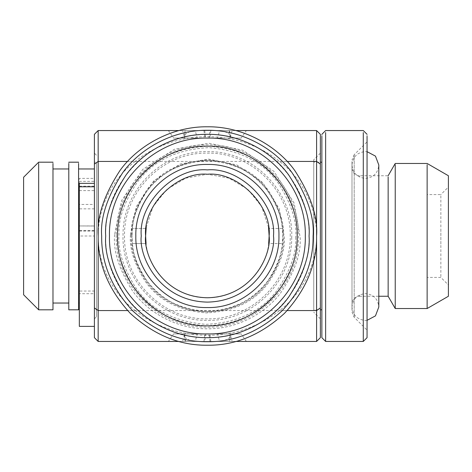 <?xml version="1.0" encoding="UTF-8"?>
<svg xmlns="http://www.w3.org/2000/svg" width="472" height="472" viewBox="0 0 472 472"><rect width="100%" height="100%" fill="white"/><g stroke="black" fill="none" stroke-linecap="round" stroke-linejoin="round"><path stroke-width="0.35" stroke-dasharray="2.36 1.77" d="M98.164 341.445L316.594 341.445L316.594 310.564L98.164 310.564L98.164 161.436L94.4 164.103L94.4 307.897L98.164 310.564L98.164 341.445L94.4 337.681L94.4 307.897L94.4 326.382M94.4 186.782L94.4 326.323L94.4 181.354L79.337 181.354L79.337 178.381L94.4 178.381L94.4 181.354M316.594 341.445L320.358 337.681L320.358 307.897L316.594 310.564L316.594 161.436L98.164 161.436L98.164 130.555L94.4 134.319L94.4 186.186L79.337 186.186L79.337 181.354L79.337 326.323L79.337 239.316M79.337 186.186L79.337 204.435L94.4 204.435L94.4 293.696L79.337 293.696L79.337 301.755L79.337 291.041L94.4 291.041L94.4 226.029L79.337 225.935L79.337 291.041M94.4 208.854L79.337 208.854L79.337 230.914L94.4 230.914M79.337 226.029L79.337 186.782M79.337 303.036L79.337 301.755M79.337 293.696L79.337 230.914M94.4 180.127L94.4 293.696M96.441 236L96.441 316.806L96.441 236M78.582 170.244L78.582 303.036L78.582 170.244M94.4 291.041L94.4 225.94L79.337 225.94L94.4 226.029M94.4 186.186L94.4 204.435M94.4 236L94.4 318.854L94.4 236L94.4 318.854L94.4 236L79.337 236.006M94.4 191.184L94.4 309.815L94.4 191.184M96.441 308.405L96.441 163.595L96.441 309.815L94.4 309.815M94.4 163.595L94.4 162.185L96.441 162.185L96.441 163.595M213.468 341.445L196.83 341.445L219.557 341.445L217.539 333.916L198.582 333.916L212.459 333.916M201.29 341.445L195.202 341.445L197.219 333.916L202.299 333.916M191.75 341.445L246.384 341.445L185.661 341.445L184.552 337.315L191.75 341.445M204.736 341.445L168.374 341.445L232.141 341.445L230.124 333.916L230.2 337.315L223.008 341.445L229.693 341.445L204.736 341.445L205.745 333.916L173.607 333.916L168.374 341.445M230.2 337.315L229.097 341.445L223.008 341.445M178.947 341.445L235.811 341.445M135.21 310.564C176.622 343.539 238.136 343.539 279.548 310.564C300.216 295.354 316.901 266.45 316.594 236C318.051 217.02 310.771 195.172 294.746 170.475C277.99 147.016 244.455 126.354 207.379 126.785C170.303 126.354 136.768 147.016 120.006 170.475C103.987 195.172 96.707 217.02 98.164 236C98.07 267.299 114.46 294.941 135.21 310.564L127.582 310.564M135.21 161.436C114.43 177.118 98.123 204.559 98.164 236C97.792 263.872 108.454 289.613 130.154 313.225C153.766 334.925 179.507 345.587 207.379 345.215C235.251 345.587 260.992 334.925 284.604 313.225C306.304 289.613 316.966 263.872 316.594 236C316.936 205.633 300.186 176.605 279.548 161.436C238.136 128.461 176.622 128.461 135.21 161.436L127.582 161.436M178.947 130.555L235.811 130.555M210.022 130.555L246.384 130.555L182.617 130.555L184.635 138.084L184.552 134.685L191.75 130.555L185.065 130.555L210.022 130.555L209.013 138.084L241.151 138.084L246.384 130.555M184.552 134.685L185.661 130.555L191.75 130.555M201.29 130.555L217.928 130.555L195.202 130.555L197.219 138.084L216.176 138.084L202.299 138.084M213.468 130.555L219.557 130.555L217.539 138.084L212.459 138.084M223.008 130.555L168.374 130.555L229.097 130.555L230.2 134.685L223.008 130.555M98.164 130.555L316.594 130.555L320.358 134.319L320.358 164.103L316.594 161.436L316.594 130.555M78.582 308.405L78.582 162.185M94.4 170.244L94.4 168.964M320.358 307.897L320.358 164.103M210.022 341.445L209.013 333.916L184.635 333.916L184.552 337.315M229.746 341.445L230.029 333.916L184.635 333.916L182.617 341.445M246.384 341.445L241.151 333.916L230.029 333.916M209.013 333.916L241.151 333.916M205.745 333.916L230.124 333.916L184.729 333.916L185.012 341.445M173.607 333.916L184.729 333.916M209.013 138.084L184.635 138.084L230.029 138.084L229.746 130.555M241.151 138.084L230.029 138.084M204.736 130.555L205.745 138.084L230.124 138.084L230.2 134.685M185.012 130.555L184.729 138.084L230.124 138.084L232.141 130.555M168.374 130.555L173.607 138.084L184.729 138.084M205.745 138.084L173.607 138.084M68.794 162.185L68.794 308.405M320.358 236L320.358 153.146L320.358 236M68.794 301.755L68.794 168.964L68.794 301.755M313.744 236L313.744 159.76L313.744 236M52.976 301.755L52.976 168.964L52.976 301.755M313.744 308.405L313.744 163.595L313.744 309.815L320.358 309.815M313.744 163.595L313.744 162.185L320.358 162.185M105.698 236C104.294 290.333 153.046 339.085 207.379 337.681C261.712 339.085 310.458 290.333 309.06 236C310.458 181.667 261.712 132.915 207.379 134.319C153.046 132.915 104.294 181.667 105.698 236C104.294 181.667 153.046 132.915 207.379 134.319C261.712 132.915 310.458 181.667 309.06 236C310.458 290.333 261.712 339.085 207.379 337.681C153.046 339.085 104.294 290.333 105.698 236M52.976 308.405L52.976 162.185M321.863 308.405L321.863 309.815M321.863 163.595L321.863 162.185M116.254 234.619C115.734 185.909 160.085 142.88 208.76 144.875C257.47 144.355 300.499 188.706 298.505 237.381C299.024 286.091 254.673 329.12 205.998 327.125C157.282 327.645 114.259 283.294 116.254 234.619M38.663 162.185L38.663 308.405M321.863 134.319L321.863 335.739M114.596 234.596C113.115 250.703 119.021 269.353 132.308 290.546C146.243 310.682 174.469 328.671 205.969 328.777C237.463 329.627 266.22 312.505 280.757 292.793C294.687 272.014 301.154 253.552 300.157 237.404L294.162 203.155L273.978 171.389L242.838 150.249L208.783 143.222L174.534 149.217L142.768 169.401L121.629 200.541L114.596 234.596M23.6 177.254L23.6 294.746M325.627 341.445L325.627 130.555M363.287 341.445L363.287 130.555M367.057 335.739L367.057 134.319M291.725 237.28C292.203 282.368 251.151 322.193 206.099 320.346C161.011 320.824 121.186 279.772 123.033 234.72C122.555 189.632 163.601 149.807 208.659 151.654C253.747 151.176 293.572 192.228 291.725 237.28M367.057 143.647L367.057 328.353L367.057 141.854L354.195 154.71L354.195 317.29L354.195 156.262M351.994 311.962L354.195 317.29L367.057 330.146L367.057 328.353M131.31 234.85C130.496 221.61 135.8 206.476 147.217 189.437C160.71 171.177 181.148 161.341 208.53 159.937C235.864 162.173 255.995 172.622 268.922 191.284C279.819 208.659 284.657 223.946 283.442 237.15C284.256 250.39 278.958 265.524 267.541 282.563C254.048 300.823 233.61 310.659 206.223 312.063C178.894 309.827 158.763 299.378 145.836 280.716C134.939 263.341 130.095 248.054 131.31 234.85M351.994 161.483L351.994 310.517L351.994 161.483M268.533 227.357L261.641 206.5L247.883 189.372L228.997 178.145L207.379 174.239L185.762 178.145L166.876 189.372L153.117 206.5L146.226 227.357M146.078 228.466L132.437 228.466C135.364 191.06 169.867 159.855 207.379 160.681C244.891 159.855 279.389 191.06 282.321 228.466L268.68 228.466L282.321 228.466L282.698 236C283.702 222.908 278.681 207.845 267.636 190.806C254.555 172.528 234.472 162.486 207.379 160.681C180.286 162.486 160.203 172.528 147.122 190.806C136.078 207.845 131.057 222.908 132.06 236L132.437 228.466L146.078 228.466M146.078 243.534L132.437 243.534L132.06 236C131.057 249.092 136.078 264.155 147.122 281.194C160.203 299.472 180.286 309.514 207.379 311.319C234.472 309.514 254.555 299.472 267.636 281.194C278.681 264.155 283.702 249.092 282.698 236L282.321 243.534C279.389 280.94 244.891 312.145 207.379 311.319C169.867 312.145 135.364 280.94 132.437 243.534L146.078 243.534C149.134 273.654 177.106 298.404 207.379 297.761C237.652 298.404 265.624 273.654 268.68 243.534L282.321 243.534L268.68 243.534M351.994 169.507L351.994 302.493L351.994 169.507M388.143 295.106L388.143 175.743L359.522 175.743C354.968 175.283 352.454 172.77 351.994 168.215M395.235 307.148L395.235 163.465M427.136 307.148L427.136 163.465M448.4 296.257L448.4 175.743M448.4 245.517L448.4 187.974L448.4 284.958L440.866 277.424L427.136 277.424L427.136 194.576L440.866 194.576L440.866 277.424M448.4 226.483L448.4 187.042L440.866 194.576M440.866 244.053L440.866 227.947M427.136 227.947L427.136 244.053M79.337 190.605L94.4 190.605M79.337 231.009L94.4 231.009M94.4 230.607L79.337 230.607M287.177 310.564L279.548 310.564M279.548 161.436L287.177 161.436M203.928 341.445L204.936 333.916M210.825 341.445L209.816 333.916M203.928 130.555L204.936 138.084M210.825 130.555L209.816 138.084M117.54 234.637C116.106 250.237 121.823 268.291 134.691 288.811C149.96 310.853 173.737 323.196 206.016 325.839C238.36 324.175 262.503 312.558 278.433 290.994C291.92 270.875 298.18 252.998 297.218 237.363C298.652 221.763 292.935 203.709 280.067 183.189C264.798 161.147 241.021 148.804 208.742 146.161C176.398 147.825 152.255 159.442 136.325 181.006C122.838 201.125 116.578 219.002 117.54 234.637M295.732 237.339C296.681 252.715 290.522 270.297 277.259 290.085C261.588 311.296 237.853 322.718 206.04 324.358C174.292 321.757 150.91 309.62 135.889 287.944C123.233 267.76 117.611 250.001 119.021 234.661C118.077 219.285 124.236 201.703 137.5 181.915C153.164 160.704 176.906 149.282 208.718 147.642C240.466 150.243 263.848 162.38 278.869 184.056C291.525 204.24 297.148 221.999 295.732 237.339M130.467 234.832L136.296 206.606L153.819 180.794L180.151 164.061L208.547 159.088L236.773 164.917L262.585 182.44L279.318 208.772L284.291 237.168C285.112 250.549 279.754 265.854 268.208 283.082C254.567 301.543 233.905 311.485 206.211 312.912C178.575 310.647 158.226 300.08 145.152 281.212C134.131 263.647 129.239 248.183 130.467 234.832M359.522 176.894L359.522 175.743M359.522 295.106L359.522 296.257C354.968 296.717 352.454 299.23 351.994 303.785M290.227 236C291.372 191.726 251.653 152.008 207.379 153.146C163.105 152.008 123.387 191.726 124.525 236C123.387 280.274 163.105 319.992 207.379 318.854C251.653 319.992 291.372 280.274 290.227 236M367.057 320.329L365.399 320.435C357.251 319.621 352.779 315.154 351.994 307.024L351.994 164.976C352.779 173.1 357.251 177.572 365.399 178.381C373.547 177.572 378.013 173.1 378.804 164.976L378.804 307.024C378.013 298.9 373.547 294.428 365.399 293.619C357.251 294.428 352.779 298.9 351.994 307.024L351.994 164.976C352.779 156.846 357.251 152.379 365.399 151.565L367.057 151.671M96.441 155.194L94.4 153.146M94.4 318.854L96.441 316.806M320.358 153.146L313.744 159.76M320.358 318.854L313.744 312.24M354.195 154.71L351.994 160.037M359.522 296.257L378.804 296.257"/><path stroke-width="0.71" d="M94.4 239.316L94.4 337.681L98.164 341.445L178.947 341.445M94.4 326.382L79.337 326.382L79.337 183.348L94.4 183.348L94.4 164.103L94.4 307.897L98.164 310.564L98.164 341.445M79.337 186.782L94.4 186.782L94.4 184.758M127.582 161.436L98.164 161.436L98.164 130.555L94.4 134.319L94.4 164.103L98.164 161.436L98.164 310.564L127.582 310.564M79.337 204.435L79.337 208.854M235.811 341.445L316.594 341.445L320.358 337.681L320.358 307.897L316.594 310.564L316.594 341.445M98.164 130.555L178.947 130.555M235.811 130.555L316.594 130.555L316.594 161.436L320.358 164.103L320.358 134.319L316.594 130.555M78.582 163.595L78.582 309.815L68.794 309.815L68.794 163.595M320.358 307.897L320.358 164.103M287.177 161.436L316.594 161.436L316.594 236C318.051 217.02 310.771 195.172 294.746 170.475C277.99 147.016 244.455 126.354 207.379 126.785C170.303 126.354 136.768 147.016 120.006 170.475C103.987 195.172 96.707 217.02 98.164 236C97.792 263.872 108.454 289.613 130.154 313.225C153.766 334.925 179.507 345.587 207.379 345.215C235.251 345.587 260.992 334.925 284.604 313.225C306.304 289.613 316.966 263.872 316.594 236L316.594 310.564L287.177 310.564M101.663 236C101.297 262.981 111.622 287.896 132.626 310.753C155.483 331.757 180.398 342.082 207.379 341.716C234.36 342.082 259.275 331.757 282.132 310.753C303.136 287.896 313.461 262.981 313.095 236C314.505 217.627 307.461 196.482 291.95 172.569C275.731 149.866 243.269 129.865 207.379 130.284C171.489 129.865 139.028 149.866 122.803 172.569C107.297 196.482 100.253 217.627 101.663 236M52.976 163.595L52.976 309.815L38.663 309.815L38.663 163.595M325.627 132.567L325.627 341.445L321.863 337.681L321.863 136.26M38.663 309.815L23.6 294.746L23.6 177.254L38.663 162.185L52.976 162.185M363.287 132.567L363.287 341.445L325.627 341.445M367.057 136.26L367.057 337.681L363.287 341.445M268.68 243.534L269.14 236C271.901 205.444 237.935 171.478 207.379 174.239C176.823 171.478 142.857 205.444 145.618 236C143.134 254.066 161.666 296.917 207.379 297.761C253.092 296.917 271.624 254.066 269.14 236L268.533 227.357M146.226 227.357L145.618 236L146.078 243.534M273.489 236C276.445 203.29 240.089 166.935 207.379 169.89C174.669 166.935 138.314 203.29 141.27 236C138.609 255.34 158.445 301.207 207.379 302.109C256.314 301.207 276.144 255.34 273.489 236M388.143 176.894L388.143 296.257L395.235 308.535L427.136 308.535L427.136 164.852M278.934 236C279.92 197.768 245.611 163.459 207.379 164.445C169.147 163.459 134.839 197.768 135.824 236C134.839 274.232 169.147 308.541 207.379 307.555C245.611 308.541 279.92 274.232 278.934 236M395.235 164.852L395.235 308.535M297.195 236C298.434 283.997 255.376 327.055 207.379 325.816C159.383 327.055 116.324 283.997 117.563 236C116.324 188.003 159.383 144.945 207.379 146.184C255.376 144.945 298.434 188.003 297.195 236M105.698 236C104.341 253.676 111.121 274.008 126.036 297.006C141.635 318.848 172.864 338.082 207.379 337.681C241.894 338.082 273.123 318.848 288.722 297.006C303.638 274.008 310.417 253.676 309.06 236C310.417 218.324 303.638 197.992 288.722 174.994C273.123 153.152 241.894 133.918 207.379 134.319C172.864 133.918 141.635 153.152 126.036 174.994C111.121 197.992 104.341 218.324 105.698 236M388.143 175.743L395.235 163.465L427.136 163.465L448.4 175.743L448.4 296.257L427.136 308.535M305.296 236C306.641 183.679 259.7 136.738 207.379 138.084C155.058 136.738 108.117 183.679 109.463 236C108.117 288.321 155.058 335.262 207.379 333.916C259.7 335.262 306.641 288.321 305.296 236M367.057 151.671L375.458 156.114L378.804 164.976L378.804 307.024L375.458 315.886L367.057 320.329M78.582 303.036L79.337 303.036M94.4 168.964L78.582 168.964M78.582 162.185L68.794 162.185M68.794 168.964L52.976 168.964M52.976 303.036L68.794 303.036M320.358 309.815L321.863 309.815M321.863 162.185L320.358 162.185M367.057 134.319L363.287 130.555L325.627 130.555L321.863 134.319M378.804 296.257L388.143 296.257"/></g></svg>
